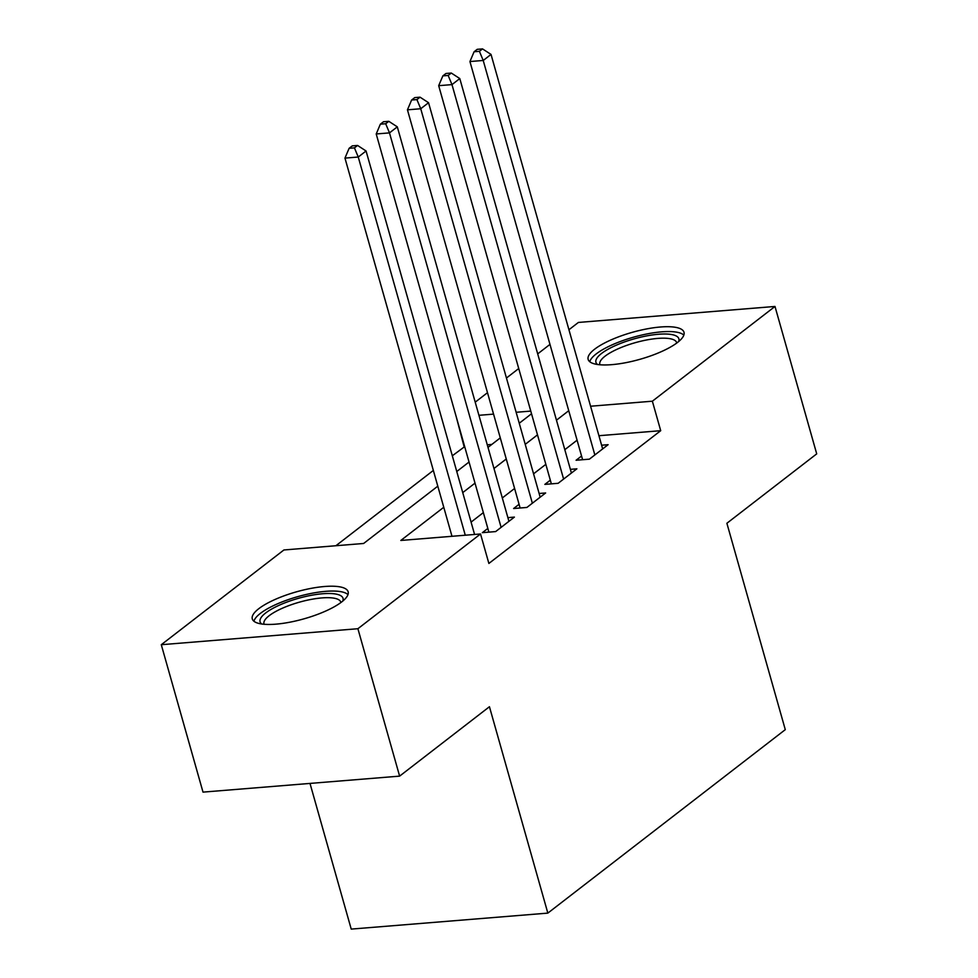 <?xml version="1.0" encoding="UTF-8"?>
<svg xmlns="http://www.w3.org/2000/svg" width="978" height="978" viewBox="0 0 978 978"><rect width="100%" height="100%" fill="white"/><g stroke="black" fill="none" stroke-linecap="round" stroke-linejoin="round"><path stroke-width="1.47" d="M677.522 342.459A49.817 14.022 164.2 0 1 625.297 362.777A49.817 14.022 164.2 0 1 588.145 359.391A49.817 14.022 164.2 0 1 594.624 349.207A49.817 14.022 164.2 0 1 646.849 328.889A49.817 14.022 164.2 0 1 684.001 332.275A49.817 14.022 164.2 0 1 677.522 342.459M341.664 601.959A49.817 14.022 164.2 0 1 289.439 622.277A49.817 14.022 164.2 0 1 252.287 618.891A49.817 14.022 164.2 0 1 258.767 608.707A49.817 14.022 164.2 0 1 310.992 588.389A49.817 14.022 164.2 0 1 348.144 591.776A49.817 14.022 164.2 0 1 341.664 601.959M310.002 783.427L351.224 929.1L547.839 913.11L785.285 729.649L726.886 523.267L816.716 453.865L774.992 306.456L652.363 401.2L590.578 406.225M547.839 913.11L489.44 706.727L399.623 776.129L203.008 792.119L161.284 644.71L283.913 549.966L363.633 543.475L437.802 486.176M464.684 446.628L452.313 455.785M433.352 470.43L335.894 545.736M464.098 446.677L456.249 416.811M475.21 402.166L487.484 392.679M506.457 378.021L518.731 368.535M537.692 353.889L549.978 344.39M568.939 329.745L578.377 322.447L774.992 306.456M581.568 456.017L576.091 460.247L589.379 459.171L608.12 444.684L601.617 445.21M550.321 480.161L544.856 484.391L558.132 483.303L576.886 468.817L570.37 469.354M519.073 504.306L513.609 508.523L526.897 507.448L545.638 492.961L539.122 493.487M487.839 528.438L482.362 532.668L495.65 531.58L514.391 517.105L507.888 517.631M491.836 444.428L487.276 444.794M443.767 507.276L400.821 540.455L480.528 533.976L488.878 563.45L660.712 430.687L598.927 435.711M577.081 440.198L564.807 449.684M545.846 464.33L533.56 473.829M514.599 488.474L502.313 497.961M483.352 512.619L471.078 522.105M399.623 776.129L357.899 628.72L161.284 644.71M660.712 430.687L652.363 401.2M480.528 533.976L357.899 628.72M568.744 410.711L556.458 420.198M537.497 434.855L525.223 444.342M506.262 458.988L493.976 468.486M475.015 483.132L462.728 492.619M530.773 411.09L516.152 412.288M493.56 414.122L478.927 415.308M456.763 471.518L469.037 462.032M488.01 447.374L500.284 437.887M519.245 423.242L531.531 413.755M465.271 535.211L358.254 157.03L366.065 150.991L474.574 534.453M451.983 536.299L344.965 158.106L358.254 157.03L354.439 147.874L357.569 145.453L352.251 145.893L349.122 148.301L354.439 147.874M349.122 148.301L344.965 158.106M366.065 150.991L357.569 145.453M261.725 624.001A43.105 12.127 164.2 0 1 265.674 612.974A43.105 12.127 164.2 0 1 315.161 594.648A43.105 12.127 164.2 0 1 342.777 601.067M340.882 602.558A39.915 11.235 -15.8 0 0 340.784 602.13A39.915 11.235 -15.8 0 0 311.016 599.428A39.915 11.235 -15.8 0 0 269.17 615.7A39.915 11.235 -15.8 0 0 263.974 623.866A39.915 11.235 -15.8 0 0 264.121 624.27M347.972 594.636A49.487 13.924 -15.8 0 0 308.535 593.964A49.487 13.924 -15.8 0 0 260.368 613.402A49.487 13.924 -15.8 0 0 253.925 621.25M597.582 364.501A43.105 12.127 164.2 0 1 637.742 337.899A43.105 12.127 164.2 0 1 678.634 341.566M676.739 343.058A39.915 11.235 -15.8 0 0 676.654 342.63A39.915 11.235 -15.8 0 0 638.548 341.787A39.915 11.235 -15.8 0 0 599.832 364.366A39.915 11.235 -15.8 0 0 599.979 364.77M683.842 335.136A49.487 13.924 -15.8 0 0 637.79 336.029A49.487 13.924 -15.8 0 0 589.783 361.75M501.115 527.362L389.488 132.886L397.3 126.847L508.927 521.323M488.878 532.142L376.212 133.962L389.488 132.886L385.687 123.729L388.804 121.321L383.498 121.749L380.369 124.169L385.687 123.729M380.369 124.169L376.212 133.962M397.3 126.847L388.804 121.321M532.362 503.218L420.736 108.741L428.547 102.714L540.174 497.191M520.125 507.998L407.447 109.829L420.736 108.741L416.921 99.597L420.051 97.177L414.733 97.617L411.616 100.025L416.921 99.597M411.616 100.025L407.447 109.829M428.547 102.714L420.051 97.177M563.609 479.086L451.983 84.609L459.794 78.57L571.421 473.046M551.36 483.853L438.694 85.685L451.983 84.609L448.168 75.453L451.298 73.044L445.98 73.472L442.851 75.881L448.168 75.453M442.851 75.881L438.694 85.685M459.794 78.57L451.298 73.044M594.844 454.941L483.218 60.465L491.029 54.426L602.656 448.902M582.607 459.721L469.941 61.541L483.218 60.465L479.416 51.308L482.533 48.9L477.215 49.328L474.098 51.748L479.416 51.308M474.098 51.748L469.941 61.541M491.029 54.426L482.533 48.9"/></g></svg>
